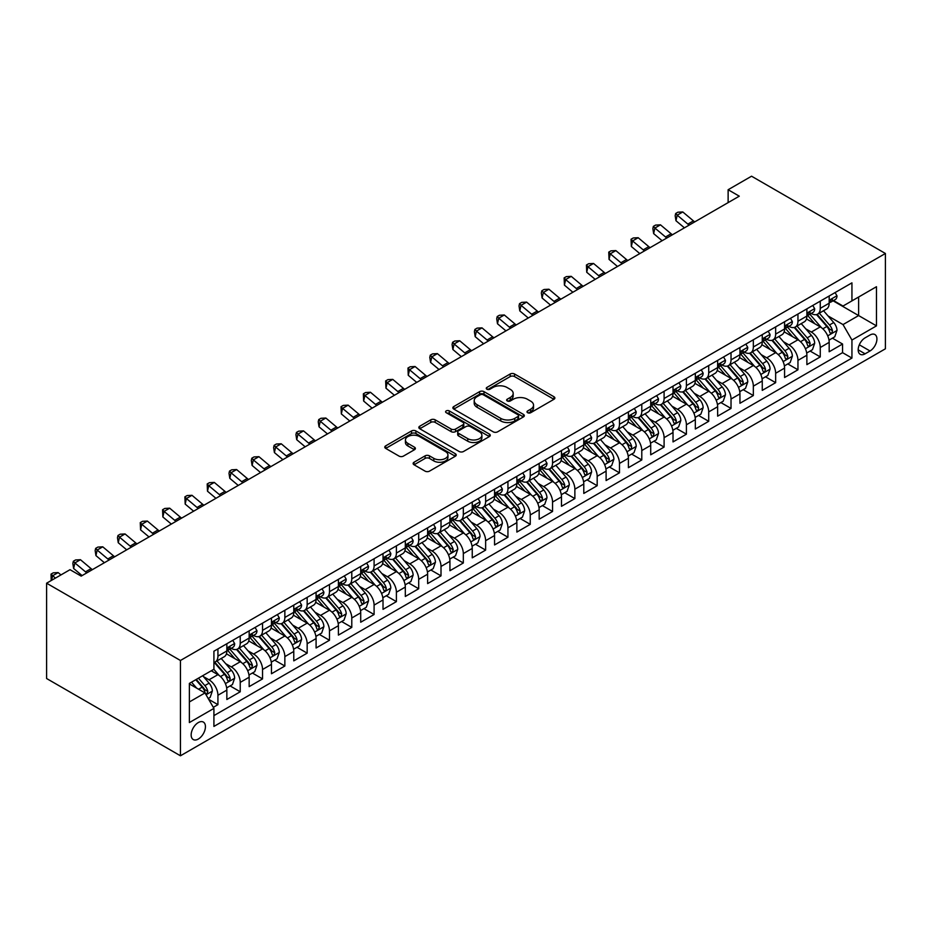<?xml version="1.0" encoding="UTF-8"?>
<svg xmlns="http://www.w3.org/2000/svg" width="932" height="932" viewBox="0 0 932 932"><rect width="100%" height="100%" fill="white"/><g stroke="black" fill="none" stroke-linecap="round" stroke-linejoin="round"><path stroke-width="1.4" d="M527.629 412.713A2.167 1.247 0 0 0 530.704 412.713L553.969 399.28A3.099 1.782 0 0 0 554.878 398.022A3.099 1.782 0 0 0 553.969 396.752L514.546 374A3.099 1.782 0 0 0 510.177 374L486.9 387.432A2.167 1.247 0 0 0 486.271 388.318A2.167 1.247 0 0 0 486.9 389.203A2.167 1.247 0 0 0 489.976 389.203L492.981 387.467A9.914 5.72 0 0 1 506.996 387.467L510.282 389.355A9.914 5.72 0 0 1 513.183 393.409A9.914 5.72 0 0 1 510.282 397.451L507.264 399.187A2.167 1.247 0 0 0 506.635 400.073A2.167 1.247 0 0 0 507.264 400.958A2.167 1.247 0 0 0 510.34 400.958L513.346 399.222A9.914 5.72 0 0 1 527.361 399.222L530.646 401.121A9.914 5.72 0 0 1 533.547 405.164A9.914 5.72 0 0 1 530.646 409.206L527.629 410.942A2.167 1.247 0 0 0 526.999 411.827A2.167 1.247 0 0 0 527.629 412.713L527.629 410.942M198.295 739.053A10.101 5.825 120 0 0 204.889 730.152A10.101 5.825 120 0 0 203.351 722.067A10.101 5.825 120 0 0 198.295 722.568A10.101 5.825 120 0 0 191.701 731.457A10.101 5.825 120 0 0 193.25 739.554A10.101 5.825 120 0 0 198.295 739.053M414.041 462.237A3.099 1.782 0 0 0 413.132 463.507A3.099 1.782 0 0 0 414.041 464.765L425.097 471.149A3.099 1.782 0 0 0 429.477 471.149L455.317 456.237A3.099 1.782 0 0 0 456.226 454.967A3.099 1.782 0 0 0 455.317 453.709L415.905 430.957A3.099 1.782 0 0 0 411.525 430.957L385.685 445.869A3.099 1.782 0 0 0 384.776 447.139A3.099 1.782 0 0 0 385.685 448.397L399.047 456.109A3.099 1.782 0 0 0 403.416 456.109L414.484 449.725A3.099 1.782 0 0 0 415.392 448.455A3.099 1.782 0 0 0 414.484 447.197L407.855 443.376A8.283 4.788 0 0 1 405.432 439.986A8.283 4.788 0 0 1 410.546 435.57A8.283 4.788 0 0 1 419.575 436.607L445.519 451.589A8.283 4.788 0 0 1 447.942 454.967A8.283 4.788 0 0 1 442.828 459.394A8.283 4.788 0 0 1 433.799 458.358L429.477 455.853A3.099 1.782 0 0 0 425.097 455.853L414.041 462.237L414.041 464.765M885.4 253.481L751.553 176.206L728.125 189.732L739.274 196.174L81.177 576.116L70.028 569.685L46.6 583.199L180.447 660.485L885.4 253.481L885.4 348.801L180.447 755.794L180.447 660.485M493.203 431.831A3.099 1.782 0 0 0 497.583 431.831L523.423 416.919A3.099 1.782 0 0 0 524.332 415.649A3.099 1.782 0 0 0 523.423 414.39L483.999 391.638A3.099 1.782 0 0 0 479.619 391.638L453.791 406.55A3.099 1.782 0 0 0 452.882 407.82A3.099 1.782 0 0 0 453.791 409.078L493.203 431.831M447.092 413.179A2.167 1.247 0 0 1 449.294 413.493L449.294 410.919L489.37 434.044A3.099 1.782 0 0 1 490.279 435.314A3.099 1.782 0 0 1 489.37 436.572L463.53 451.496A3.099 1.782 0 0 1 459.15 451.496L419.738 428.743L419.738 426.215A3.099 1.782 0 0 0 418.829 427.473A3.099 1.782 0 0 0 419.738 428.743M419.738 426.215L430.794 419.831A3.099 1.782 0 0 1 435.174 419.831L451.158 429.058A3.099 1.782 0 0 0 455.538 429.058L462.878 424.817A3.099 1.782 0 0 0 463.775 423.559A3.099 1.782 0 0 0 462.878 422.289L446.23 412.678A2.167 1.247 0 0 1 445.601 411.793A2.167 1.247 0 0 1 446.929 410.639A2.167 1.247 0 0 1 449.294 410.919M213.3 707.33L217.925 704.662L208.675 699.315M203.409 676.574L209.001 679.801A12.617 7.281 60 0 1 217.925 695.26L226.849 690.111L226.849 699.513L240.235 691.777L230.088 685.917M225.719 663.689L231.311 666.928A12.617 7.281 60 0 1 240.235 682.375L249.159 677.226L249.159 686.628L262.544 678.904L252.397 673.044M248.017 650.816L253.62 654.043A12.617 7.281 60 0 1 262.544 669.502L271.468 664.353L271.468 673.754L284.854 666.019L274.707 660.159M270.327 637.931L275.93 641.169A12.617 7.281 60 0 1 284.854 656.617L293.778 651.468L293.778 660.87L307.164 653.146L297.017 647.286M292.636 625.046L298.24 628.284A12.617 7.281 60 0 1 307.164 643.744L316.088 638.583L316.088 647.996L329.474 640.261L319.327 634.401M314.946 612.173L320.55 615.4A12.617 7.281 60 0 1 329.474 630.859L338.398 625.71L338.398 635.111L351.783 627.387L341.625 621.528M337.256 599.288L342.86 602.526A12.617 7.281 60 0 1 351.783 617.986L360.707 612.825L360.707 622.227L374.093 614.503L363.934 608.643M359.566 586.414L365.169 589.641A12.617 7.281 60 0 1 374.093 605.101L383.017 599.952L383.017 609.353L396.403 601.629L386.244 595.758M381.875 573.529L387.479 576.768A12.617 7.281 60 0 1 396.403 592.216L405.315 587.067L405.315 596.468L418.701 588.744L408.554 582.884M404.185 560.656L409.777 563.883A12.617 7.281 60 0 1 418.701 579.343L427.625 574.194L427.625 583.595L441.011 575.86L430.864 570M426.495 547.771L432.087 551.01A12.617 7.281 60 0 1 441.011 566.458L449.935 561.309L449.935 570.71L463.32 562.986L453.173 557.126M448.793 534.898L454.397 538.125A12.617 7.281 60 0 1 463.32 553.585L472.244 548.435L472.244 557.837L485.63 550.101L475.483 544.241M471.103 522.013L476.706 525.252A12.617 7.281 60 0 1 485.63 540.7L494.554 535.551L494.554 544.952L507.94 537.228L497.793 531.368M493.412 509.128L499.016 512.367A12.617 7.281 60 0 1 507.94 527.827L516.864 522.666L516.864 532.079L530.25 524.343L520.103 518.483M515.722 496.255L521.326 499.482A12.617 7.281 60 0 1 530.25 514.942L539.174 509.792L539.174 519.194L552.56 511.47L542.412 505.61M538.032 483.37L543.636 486.609A12.617 7.281 60 0 1 552.56 502.068L561.483 496.907L561.483 506.309L574.869 498.585L564.71 492.725M560.342 470.497L565.945 473.724A12.617 7.281 60 0 1 574.869 489.183L583.793 484.034L583.793 493.436L597.179 485.712L587.02 479.852M582.651 457.612L588.255 460.851A12.617 7.281 60 0 1 597.179 476.299L606.103 471.149L606.103 480.551L619.477 472.827L609.33 466.967M604.961 444.739L610.565 447.966A12.617 7.281 60 0 1 619.477 463.425L628.401 458.276L628.401 467.678L641.787 459.942L631.64 454.082M627.271 431.854L632.863 435.093A12.617 7.281 60 0 1 641.787 450.54L650.711 445.391L650.711 454.793L664.097 447.069L653.949 441.209M649.581 418.981L655.173 422.208A12.617 7.281 60 0 1 664.097 437.667L673.021 432.518L673.021 441.919L686.406 434.184L676.259 428.324M671.879 406.096L677.482 409.334A12.617 7.281 60 0 1 686.406 424.782L695.33 419.633L695.33 429.035L708.716 421.311L698.569 415.451M694.189 393.211L699.792 396.45A12.617 7.281 60 0 1 708.716 411.909L717.64 406.748L717.64 416.161L731.026 408.426L720.879 402.566M716.498 380.338L722.102 383.565A12.617 7.281 60 0 1 731.026 399.024L739.95 393.875L739.95 403.276L753.336 395.552L743.188 389.692M738.808 367.453L744.412 370.691A12.617 7.281 60 0 1 753.336 386.151L762.26 380.99L762.26 390.392L775.645 382.668L765.487 376.808M761.118 354.579L766.721 357.806A12.617 7.281 60 0 1 775.645 373.266L784.569 368.117L784.569 377.518L797.955 369.794L787.796 363.934M783.428 341.695L789.031 344.933A12.617 7.281 60 0 1 797.955 360.381L806.879 355.232L806.879 364.633L820.265 356.909L820.265 347.508A12.617 7.281 -120 0 0 811.341 332.048L805.737 328.821M810.106 351.049L820.265 356.909M226.849 690.111A12.617 7.281 -120 0 0 217.925 674.652L211.238 670.784M249.159 677.226A12.617 7.281 -120 0 0 240.235 661.767L226.441 653.81M271.468 664.353A12.617 7.281 -120 0 0 262.544 648.893L248.751 640.925M293.778 651.468A12.617 7.281 -120 0 0 284.854 636.008L271.061 628.052M316.088 638.583A12.617 7.281 -120 0 0 307.164 623.135L293.37 615.167M338.398 625.71A12.617 7.281 -120 0 0 329.474 610.25L315.68 602.293M360.707 612.825A12.617 7.281 -120 0 0 351.783 597.377L337.99 589.408M383.017 599.952A12.617 7.281 -120 0 0 374.093 584.492L360.288 576.524M405.315 587.067A12.617 7.281 -120 0 0 396.403 571.619L382.598 563.65M427.625 574.194A12.617 7.281 -120 0 0 418.701 558.734L404.907 550.765M449.935 561.309A12.617 7.281 -120 0 0 441.011 545.849L427.217 537.892M472.244 548.435A12.617 7.281 -120 0 0 463.32 532.976L449.527 525.007M494.554 535.551A12.617 7.281 -120 0 0 485.63 520.091L471.837 512.134M516.864 522.666A12.617 7.281 -120 0 0 507.94 507.218L494.146 499.249M539.174 509.792A12.617 7.281 -120 0 0 530.25 494.333L516.456 486.376M561.483 496.907A12.617 7.281 -120 0 0 552.56 481.46L538.766 473.491M583.793 484.034A12.617 7.281 -120 0 0 574.869 468.575L561.064 460.606M606.103 471.149A12.617 7.281 -120 0 0 597.179 455.701L583.374 447.733M628.401 458.276A12.617 7.281 -120 0 0 619.477 442.817L605.683 434.848M650.711 445.391A12.617 7.281 -120 0 0 641.787 429.932L627.993 421.975M673.021 432.518A12.617 7.281 -120 0 0 664.097 417.058L650.303 409.09M695.33 419.633A12.617 7.281 -120 0 0 686.406 404.173L672.613 396.217M717.64 406.748A12.617 7.281 -120 0 0 708.716 391.3L694.923 383.332M739.95 393.875A12.617 7.281 -120 0 0 731.026 378.415L717.232 370.458M762.26 380.99A12.617 7.281 -120 0 0 753.336 365.542L739.542 357.573M784.569 368.117A12.617 7.281 -120 0 0 775.645 352.657L761.84 344.689M806.879 355.232A12.617 7.281 -120 0 0 797.955 339.784L784.15 331.815M870.01 335.019L865.094 337.85A9.786 5.65 120 0 0 858.71 346.471A9.786 5.65 120 0 0 860.213 354.3A9.786 5.65 120 0 0 865.094 353.822L870.01 350.98A9.786 5.65 120 0 0 876.395 342.37A9.786 5.65 120 0 0 874.892 334.53A9.786 5.65 120 0 0 870.01 335.019M189.371 701.959L204.993 692.942L213.917 708.402L213.917 726.424L851.941 358.074L851.941 340.04L843.017 324.581L828.047 315.936M213.917 708.402L189.371 722.568L189.371 683.412L213.917 669.246L213.917 651.212L851.941 282.85L851.941 300.885L876.476 286.718L876.476 325.874L851.941 340.04M231.194 648.311L231.311 648.381A12.617 7.281 60 0 0 237.625 648.998L246.549 643.849A12.617 7.281 -120 0 0 249.159 638.071L249.159 630.859M253.504 635.426L253.62 635.496A12.617 7.281 60 0 0 259.935 636.125L268.859 630.976A12.617 7.281 -120 0 0 271.468 625.197L271.468 617.974M275.814 622.553L275.93 622.623A12.617 7.281 60 0 0 282.245 623.24L291.168 618.091A12.617 7.281 -120 0 0 293.778 612.312L293.778 605.101M298.124 609.668L298.24 609.738A12.617 7.281 60 0 0 304.554 610.367L313.478 605.206A12.617 7.281 -120 0 0 316.088 599.439L316.088 592.216M320.433 596.795L320.55 596.853A12.617 7.281 60 0 0 326.864 597.482L335.776 592.333A12.617 7.281 -120 0 0 338.398 586.554L338.398 579.343M342.743 583.91L342.86 583.98A12.617 7.281 60 0 0 349.162 584.609L358.086 579.448A12.617 7.281 -120 0 0 360.707 573.669L360.707 566.458M365.053 571.036L365.169 571.095A12.617 7.281 60 0 0 371.472 571.724L380.396 566.574A12.617 7.281 -120 0 0 383.017 560.796L383.017 553.585M387.363 558.152L387.479 558.221A12.617 7.281 60 0 0 393.782 558.839L402.706 553.69A12.617 7.281 -120 0 0 405.315 547.911L405.315 540.7M409.661 545.267L409.777 545.337A12.617 7.281 60 0 0 416.091 545.966L425.015 540.816A12.617 7.281 -120 0 0 427.625 535.038L427.625 527.827M431.97 532.393L432.087 532.463A12.617 7.281 60 0 0 438.401 533.081L447.325 527.931A12.617 7.281 -120 0 0 449.935 522.153L449.935 514.942M454.28 519.508L454.397 519.578A12.617 7.281 60 0 0 460.711 520.207L469.635 515.058A12.617 7.281 -120 0 0 472.244 509.28L472.244 502.068M476.59 506.635L476.706 506.705A12.617 7.281 60 0 0 483.021 507.323L491.945 502.173A12.617 7.281 -120 0 0 494.554 496.395L494.554 489.183M498.9 493.75L499.016 493.82A12.617 7.281 60 0 0 505.33 494.449L514.254 489.288A12.617 7.281 -120 0 0 516.864 483.522L516.864 476.299M521.209 480.877L521.326 480.935A12.617 7.281 60 0 0 527.64 481.564L536.564 476.415A12.617 7.281 -120 0 0 539.174 470.637L539.174 463.425M543.519 467.992L543.636 468.062A12.617 7.281 60 0 0 549.938 468.691L558.862 463.53A12.617 7.281 -120 0 0 561.483 457.752L561.483 450.54M565.829 455.119L565.945 455.177A12.617 7.281 60 0 0 572.248 455.806L581.172 450.657A12.617 7.281 -120 0 0 583.793 444.879L583.793 437.667M588.139 442.234L588.255 442.304A12.617 7.281 60 0 0 594.558 442.921L603.482 437.772A12.617 7.281 -120 0 0 606.103 431.994L606.103 424.782M610.437 429.349L610.565 429.419A12.617 7.281 60 0 0 616.868 430.048L625.791 424.899A12.617 7.281 -120 0 0 628.401 419.12L628.401 411.909M632.746 416.476L632.863 416.546A12.617 7.281 60 0 0 639.177 417.163L648.101 412.014A12.617 7.281 -120 0 0 650.711 406.236L650.711 399.024M655.056 403.591L655.173 403.661A12.617 7.281 60 0 0 661.487 404.29L670.411 399.141A12.617 7.281 -120 0 0 673.021 393.362L673.021 386.151M677.366 390.718L677.482 390.788A12.617 7.281 60 0 0 683.797 391.405L692.721 386.256A12.617 7.281 -120 0 0 695.33 380.477L695.33 373.266M699.676 377.833L699.792 377.903A12.617 7.281 60 0 0 706.107 378.532L715.03 373.371A12.617 7.281 -120 0 0 717.64 367.604L717.64 360.381M721.985 364.96L722.102 365.018A12.617 7.281 60 0 0 728.416 365.647L737.34 360.498A12.617 7.281 -120 0 0 739.95 354.719L739.95 347.508M744.295 352.075L744.412 352.145A12.617 7.281 60 0 0 750.714 352.774L759.638 347.613A12.617 7.281 -120 0 0 762.26 341.834L762.26 334.623M766.605 339.201L766.721 339.26A12.617 7.281 60 0 0 773.024 339.889L781.948 334.739A12.617 7.281 -120 0 0 784.569 328.961L784.569 321.75M788.915 326.317L789.031 326.386A12.617 7.281 60 0 0 795.334 327.004L804.258 321.855A12.617 7.281 -120 0 0 806.879 316.076L806.879 308.865M213.917 715.613L842.563 352.657L842.563 344.025L829.177 351.76L829.177 342.359A12.617 7.281 -120 0 0 820.265 326.899L806.46 318.93M811.224 313.432L811.341 313.502A12.617 7.281 -120 0 0 817.644 314.131A12.617 7.281 -120 0 0 820.265 308.352L820.265 301.141M817.644 314.131L826.567 308.981A12.617 7.281 -120 0 0 829.177 303.203L829.177 295.992M217.925 648.893L217.925 656.105A12.617 7.281 60 0 1 215.315 661.883A12.617 7.281 60 0 1 213.917 662.396M215.315 661.883L224.239 656.734A12.617 7.281 -120 0 0 226.849 650.955L226.849 643.744M240.235 636.008L240.235 643.22A12.617 7.281 60 0 1 237.625 648.998M262.544 623.135L262.544 630.347A12.617 7.281 60 0 1 259.935 636.125M284.854 610.25L284.854 617.462A12.617 7.281 60 0 1 282.245 623.24M307.164 597.377L307.164 604.588A12.617 7.281 60 0 1 304.554 610.367M329.474 584.492L329.474 591.703A12.617 7.281 60 0 1 326.864 597.482M351.783 571.607L351.783 578.83A12.617 7.281 60 0 1 349.162 584.609M374.093 558.734L374.093 565.945A12.617 7.281 60 0 1 371.472 571.724M396.403 545.849L396.403 553.072A12.617 7.281 60 0 1 393.782 558.839M418.701 532.976L418.701 540.187A12.617 7.281 60 0 1 416.091 545.966M441.011 520.091L441.011 527.302A12.617 7.281 60 0 1 438.401 533.081M463.32 507.218L463.32 514.429A12.617 7.281 60 0 1 460.711 520.207M485.63 494.333L485.63 501.544A12.617 7.281 60 0 1 483.021 507.323M507.94 481.46L507.94 488.671A12.617 7.281 60 0 1 505.33 494.449M530.25 468.575L530.25 475.786A12.617 7.281 60 0 1 527.64 481.564M552.56 455.701L552.56 462.913A12.617 7.281 60 0 1 549.938 468.691M574.869 442.817L574.869 450.028A12.617 7.281 60 0 1 572.248 455.806M597.179 429.932L597.179 437.155A12.617 7.281 60 0 1 594.558 442.921M619.477 417.058L619.477 424.27A12.617 7.281 60 0 1 616.868 430.048M641.787 404.173L641.787 411.385A12.617 7.281 60 0 1 639.177 417.163M664.097 391.3L664.097 398.512A12.617 7.281 60 0 1 661.487 404.29M686.406 378.415L686.406 385.627A12.617 7.281 60 0 1 683.797 391.405M708.716 365.542L708.716 372.753A12.617 7.281 60 0 1 706.107 378.532M731.026 352.657L731.026 359.868A12.617 7.281 60 0 1 728.416 365.647M753.336 339.784L753.336 346.995A12.617 7.281 60 0 1 750.714 352.774M775.645 326.899L775.645 334.11A12.617 7.281 60 0 1 773.024 339.889M797.955 314.014L797.955 321.237A12.617 7.281 60 0 1 795.334 327.004M797.955 360.381L797.955 369.794M775.645 373.266L775.645 382.668M753.336 386.151L753.336 395.552M731.026 399.024L731.026 408.426M708.716 411.909L708.716 421.311M686.406 424.782L686.406 434.184M664.097 437.667L664.097 447.069M641.787 450.54L641.787 459.942M619.477 463.425L619.477 472.827M597.179 476.299L597.179 485.712M574.869 489.183L574.869 498.585M552.56 502.068L552.56 511.47M530.25 514.942L530.25 524.343M507.94 527.827L507.94 537.228M485.63 540.7L485.63 550.101M463.32 553.585L463.32 562.986M441.011 566.458L441.011 575.86M418.701 579.343L418.701 588.744M396.403 592.216L396.403 601.629M374.093 605.101L374.093 614.503M351.783 617.986L351.783 627.387M329.474 630.859L329.474 640.261M307.164 643.744L307.164 653.146M284.854 656.617L284.854 666.019M262.544 669.502L262.544 678.904M240.235 682.375L240.235 691.777M217.925 695.26L217.925 704.662M204.993 692.942L189.371 683.925M843.017 324.581L858.628 315.564L858.628 297.017L876.476 286.718M833.08 300.815L876.476 325.874M833.523 300.558L843.017 306.034L851.941 300.885M46.6 583.199L46.6 678.519L180.447 755.794M728.125 189.732L728.125 202.605M832.416 338.165L842.563 344.025M842.563 352.657L851.941 358.074M528.502 413.016L530.646 411.781A9.914 5.72 0 0 0 533.547 407.738L533.547 405.164M513.183 393.409L513.183 395.983A9.914 5.72 0 0 1 510.282 400.026L508.138 401.261M553.923 399.304L514.546 376.575A3.099 1.782 0 0 0 510.177 376.575L487.774 389.506M523.376 416.942L483.999 394.213A3.099 1.782 0 0 0 479.619 394.213L453.826 409.101M517.947 416.534A2.167 1.247 0 0 0 518.576 415.649A2.167 1.247 0 0 0 517.947 414.763L483.347 394.795A2.167 1.247 0 0 0 480.283 394.795L477.102 396.624A9.914 5.72 0 0 0 474.202 400.678A9.914 5.72 0 0 0 477.102 404.721L500.752 418.375A9.914 5.72 0 0 0 514.767 418.375L517.947 416.534L517.947 419.12A2.167 1.247 0 0 0 518.576 418.235L518.576 415.649M474.202 400.678L474.202 403.253A9.914 5.72 0 0 0 477.102 407.296L477.102 404.721M517.947 419.12L514.767 420.949A9.914 5.72 0 0 1 500.752 420.949L477.102 407.296M419.773 428.767L430.794 422.406L430.794 419.831M463.775 423.559L463.775 426.134A3.099 1.782 0 0 1 462.878 427.392L455.538 431.632A3.099 1.782 0 0 1 451.158 431.632L435.174 422.406A3.099 1.782 0 0 0 430.794 422.406M449.294 413.493L489.323 436.595M467.748 438.634A8.283 4.788 0 0 0 476.776 439.671A8.283 4.788 0 0 0 481.891 435.244A8.283 4.788 0 0 0 479.456 431.865L470.322 426.588A3.099 1.782 0 0 0 465.942 426.588L458.602 430.829A3.099 1.782 0 0 0 457.694 432.087A3.099 1.782 0 0 0 458.602 433.357L467.748 438.634L467.748 441.209A8.283 4.788 0 0 0 476.776 442.246A8.283 4.788 0 0 0 481.891 437.83L481.891 435.244M457.694 432.087L457.694 434.662A3.099 1.782 0 0 0 458.602 435.931L458.602 433.357M467.748 441.209L458.602 435.931M447.942 454.967L447.942 457.542A8.283 4.788 0 0 1 442.828 461.969A8.283 4.788 0 0 1 433.799 460.932L429.477 458.428A3.099 1.782 0 0 0 425.097 458.428L414.088 464.788M405.432 439.986L405.432 442.572A8.283 4.788 0 0 0 407.855 445.95L407.855 443.376M414.437 449.748L407.855 445.95M455.282 456.261L415.905 433.531A3.099 1.782 0 0 0 411.525 433.531L385.732 448.42M828.991 340.145L834.757 336.813L836.994 330.371A8.365 4.823 -120 0 0 833.732 322.53L823.538 310.729M821.5 327.715L809.85 314.224M814.871 323.788L808.114 315.96A20.038 11.568 -120 0 0 807.485 315.261M816.514 314.585L826.824 326.515A8.365 4.823 60 0 1 829.795 332.281C831.053 333.959 831.95 333.446 832.474 330.732A8.365 4.823 -120 0 0 829.492 324.977L819.298 313.175M817.119 314.387L828.198 327.214A4.264 2.458 60 0 1 829.27 328.88L832.474 330.732M829.795 332.281L830.412 333.272M835.095 292.578L836.994 295.863A8.365 4.823 60 0 1 835.258 299.556L831.018 302.003A8.365 4.823 -120 0 0 832.474 300.081L832.299 299.335M829.457 302.399L829.492 302.399A8.365 4.823 -120 0 0 831.018 302.003M831.402 299.452L832.474 300.081C831.95 298.822 831.053 299.335 829.795 301.63A8.365 4.823 60 0 1 829.177 302.818M689.144 225.113A15.774 9.11 60 0 1 687.839 224.099L677.203 215.164L675.968 220.733L684.426 227.839M694.724 221.898A15.774 9.11 60 0 1 693.408 220.884L682.783 211.948L677.203 215.164L675.677 213.498L677.902 212.205L682.783 211.948M675.968 220.733L675.176 215.723L675.677 213.498M806.681 353.03L812.448 349.698L814.684 343.256A8.365 4.823 -120 0 0 811.423 335.404L801.229 323.602M799.19 340.599L787.54 327.109M792.561 336.662L785.804 328.845A20.038 11.568 -120 0 0 785.175 328.146M794.204 327.458L804.514 339.399A8.365 4.823 60 0 1 807.485 345.155L808.102 346.145L809.232 345.993L810.164 343.617A8.365 4.823 -120 0 0 807.182 337.85L797 326.049M794.81 327.272L805.889 340.098A4.264 2.458 60 0 1 806.961 341.764L810.164 343.617M784.383 365.903L790.138 362.571L792.375 356.14A8.365 4.823 -120 0 0 789.113 348.288L778.919 336.487M776.88 353.473L765.23 339.982M770.251 349.547L763.494 341.718A20.038 11.568 -120 0 0 762.865 341.019M771.894 340.343L782.204 352.284A8.365 4.823 60 0 1 785.187 358.039C786.433 359.717 787.33 359.204 787.855 356.49A8.365 4.823 -120 0 0 784.884 350.735L774.69 338.933M772.5 340.145L783.579 352.972A4.264 2.458 60 0 1 784.651 354.638L787.855 356.49M785.187 358.039L785.793 359.03M762.073 378.788L767.84 375.456L770.065 369.014A8.365 4.823 -120 0 0 766.803 361.162L756.621 349.36M754.571 366.358L742.921 352.867M747.942 362.432L741.185 354.603A20.038 11.568 -120 0 0 740.567 353.904M749.584 353.216L759.895 365.158A8.365 4.823 60 0 1 762.877 370.913L763.483 371.903L764.613 371.752L765.545 369.375A8.365 4.823 -120 0 0 762.574 363.608L752.38 351.807M750.19 353.03L761.269 365.857A4.264 2.458 60 0 1 762.341 367.523L765.545 369.375M739.763 391.661L745.53 388.341L747.755 381.899A8.365 4.823 -120 0 0 744.505 374.047L734.311 362.245M732.261 379.231L720.611 365.752M725.632 375.305L718.875 367.476A20.038 11.568 -120 0 0 718.257 366.777M727.275 366.101L737.585 378.043A8.365 4.823 60 0 1 740.567 383.798C741.825 385.475 742.711 384.963 743.247 382.248A8.365 4.823 -120 0 0 740.264 376.493L730.071 364.692M727.88 365.903L738.959 378.73A4.264 2.458 60 0 1 740.031 380.396L743.247 382.248M740.567 383.798L741.173 384.788M812.786 305.451L814.684 308.737A8.365 4.823 60 0 1 812.949 312.441L808.708 314.888A8.365 4.823 -120 0 0 810.164 312.954L809.99 312.22M807.159 315.272L807.182 315.272A8.365 4.823 -120 0 0 808.708 314.888M809.092 312.337L810.164 312.954C809.64 311.696 808.755 312.22 807.485 314.503A8.365 4.823 60 0 1 806.879 315.692M666.834 237.998A15.774 9.11 60 0 1 665.53 236.984L654.893 228.049L653.658 233.617L662.116 240.724M672.415 234.771A15.774 9.11 60 0 1 671.098 233.769L660.473 224.833L654.893 228.049L653.367 226.371L655.592 225.09L660.473 224.833M653.658 233.617L652.866 228.596L653.367 226.371M790.476 318.336L792.375 321.622A8.365 4.823 60 0 1 790.639 325.315L786.398 327.761A8.365 4.823 -120 0 0 787.855 325.839L787.68 325.093M784.849 328.157L784.884 328.157A8.365 4.823 -120 0 0 786.398 327.761M786.783 325.21L787.855 325.839C787.33 324.581 786.445 325.093 785.187 327.388A8.365 4.823 60 0 1 784.569 328.577M644.525 250.871A15.774 9.11 60 0 1 643.22 249.869L632.583 240.934L631.348 246.491L639.806 253.597M650.105 247.656A15.774 9.11 60 0 1 648.788 246.642L638.164 237.707L632.583 240.934L631.057 239.256L633.294 237.963L638.164 237.707M631.348 246.491L631.057 239.256M768.166 331.21L770.065 334.495A8.365 4.823 60 0 1 768.329 338.2L764.1 340.646A8.365 4.823 -120 0 0 765.545 338.712L765.37 337.978M762.539 341.03L762.574 341.03A8.365 4.823 -120 0 0 764.1 340.646M764.473 338.095L765.545 338.712C765.021 337.454 764.135 337.978 762.877 340.262A8.365 4.823 60 0 1 762.26 341.45M622.215 263.756A15.774 9.11 60 0 1 620.91 262.742L610.274 253.807L609.039 259.376L617.497 266.482M627.795 260.529A15.774 9.11 60 0 1 626.49 259.527L615.854 250.591L610.274 253.807L608.747 252.129L610.984 250.848L615.854 250.591M609.039 259.376L608.747 252.129M745.856 344.094L747.755 347.38A8.365 4.823 60 0 1 746.019 351.073L741.79 353.519A8.365 4.823 -120 0 0 743.247 351.597L743.06 350.851M740.229 353.915L740.264 353.915A8.365 4.823 -120 0 0 741.79 353.519M742.163 350.98L743.247 351.597C742.711 350.339 741.825 350.851 740.567 353.146A8.365 4.823 60 0 1 739.95 354.335M599.917 276.629A15.774 9.11 60 0 1 598.6 275.627L587.964 266.692L586.729 272.249L595.187 279.355M605.485 273.414A15.774 9.11 60 0 1 604.181 272.4L593.544 263.465L587.964 266.692L586.438 265.014L588.675 263.721L593.544 263.465M586.729 272.249L586.438 265.014M717.454 404.546L723.22 401.214L725.446 394.772A8.365 4.823 -120 0 0 722.195 386.92L712.001 375.118M709.951 392.116L698.313 378.625M703.322 388.19L696.565 380.361A20.038 11.568 -120 0 0 695.948 379.662M704.965 378.986L715.275 390.916A8.365 4.823 60 0 1 718.257 396.683C719.516 398.36 720.401 397.848 720.937 395.133A8.365 4.823 -120 0 0 717.955 389.378L707.761 377.577M705.571 378.788L716.65 391.615A4.264 2.458 60 0 1 717.722 393.281L720.937 395.133M718.257 396.683L718.863 397.673M723.547 356.968L725.446 360.253A8.365 4.823 60 0 1 723.721 363.958L719.481 366.404A8.365 4.823 -120 0 0 720.937 364.482L720.762 363.736M717.92 366.8L717.955 366.8A8.365 4.823 -120 0 0 719.481 366.404M719.853 363.853L720.937 364.482C720.413 363.212 719.516 363.736 718.257 366.02A8.365 4.823 60 0 1 717.64 367.208M577.607 289.514A15.774 9.11 60 0 1 576.291 288.501L565.654 279.565L564.419 285.134L572.877 292.24M583.176 286.287A15.774 9.11 60 0 1 581.871 285.285L571.234 276.35L565.654 279.565L564.128 277.899L566.365 276.606L571.234 276.35M564.419 285.134L564.128 277.899M695.144 417.42L700.911 414.099L703.136 407.657A8.365 4.823 -120 0 0 699.885 399.805L689.692 388.003M687.653 404.989L676.003 391.51M681.024 401.063L674.255 393.234A20.038 11.568 -120 0 0 673.638 392.535M682.655 391.859L692.965 403.801A8.365 4.823 60 0 1 695.948 409.556C697.206 411.233 698.091 410.721 698.627 408.006A8.365 4.823 -120 0 0 695.645 402.251L685.451 390.45M683.261 391.661L694.34 404.488A4.264 2.458 60 0 1 695.412 406.154L698.627 408.006M695.948 409.556L696.553 410.546M701.248 369.853L703.136 373.138A8.365 4.823 60 0 1 701.412 376.831L697.171 379.277A8.365 4.823 -120 0 0 698.627 377.355L698.452 376.61M695.61 379.673L695.645 379.673A8.365 4.823 -120 0 0 697.171 379.277M697.544 376.738L698.627 377.355C698.103 376.097 697.206 376.61 695.948 378.905A8.365 4.823 60 0 1 695.33 380.093M555.297 302.387A15.774 9.11 60 0 1 553.981 301.385L543.356 292.45L542.109 298.007L550.567 305.125M560.878 299.172A15.774 9.11 60 0 1 559.561 298.158L548.925 289.223L543.356 292.45L541.83 290.772L544.055 289.491L548.925 289.223M542.109 298.007L541.329 292.998L541.83 290.772M672.834 430.304L678.601 426.973L680.826 420.53A8.365 4.823 -120 0 0 677.576 412.69L667.382 400.888M665.343 417.874L653.693 404.383M658.714 413.948L651.946 406.119A20.038 11.568 -120 0 0 651.328 405.42M660.345 404.744L670.656 416.674A8.365 4.823 60 0 1 673.638 422.441C674.896 424.118 675.793 423.606 676.317 420.891A8.365 4.823 -120 0 0 673.335 415.136L663.141 403.335M660.951 404.546L672.03 417.373A4.264 2.458 60 0 1 673.102 419.039L676.317 420.891M673.638 422.441L674.244 423.431M678.939 382.737L680.826 386.011A8.365 4.823 60 0 1 679.102 389.716L674.861 392.162A8.365 4.823 -120 0 0 676.317 390.24L676.143 389.494M673.3 392.558L673.335 392.558A8.365 4.823 -120 0 0 674.861 392.162M675.234 389.611L676.317 390.24C675.793 388.982 674.896 389.494 673.638 391.778A8.365 4.823 60 0 1 673.021 392.966M532.988 315.272A15.774 9.11 60 0 1 531.671 314.259L521.046 305.323L519.8 310.892L528.258 317.998M538.568 312.057A15.774 9.11 60 0 1 537.251 311.043L526.615 302.108L521.046 305.323L519.52 303.657L521.745 302.364L526.615 302.108M519.8 310.892L519.019 305.882L519.52 303.657M650.524 443.178L656.291 439.857L658.516 433.415A8.365 4.823 -120 0 0 655.266 425.563L645.072 413.761M643.033 430.747L631.383 417.268M636.405 426.821L629.636 418.992A20.038 11.568 -120 0 0 629.018 418.305M638.036 417.618L648.346 429.559A8.365 4.823 60 0 1 651.328 435.314L651.934 436.304L653.064 436.153L654.008 433.776A8.365 4.823 -120 0 0 651.025 428.009L640.832 416.208M638.641 417.431L649.721 430.246A4.264 2.458 60 0 1 650.792 431.912L654.008 433.776M656.629 395.611L658.516 398.896A8.365 4.823 60 0 1 656.792 402.601L652.551 405.047A8.365 4.823 -120 0 0 654.008 403.113L653.833 402.379M650.99 405.432L651.025 405.432A8.365 4.823 -120 0 0 652.551 405.047M652.924 402.496L654.008 403.113C653.483 401.855 652.586 402.368 651.328 404.663A8.365 4.823 60 0 1 650.711 405.851M510.678 328.157A15.774 9.11 60 0 1 509.361 327.144L498.737 318.208L497.49 323.765L505.948 330.883M516.258 324.93A15.774 9.11 60 0 1 514.942 323.928L504.305 314.981L498.737 318.208L497.21 316.531L499.435 315.249L504.305 314.981M497.49 323.765L496.709 318.756L497.21 316.531M628.215 456.063L633.981 452.731L636.218 446.288A8.365 4.823 -120 0 0 632.956 438.448L622.762 426.646M620.724 443.632L609.074 430.141M614.095 439.706L607.326 431.877A20.038 11.568 -120 0 0 606.709 431.178M615.737 430.502L626.036 442.432A8.365 4.823 60 0 1 629.018 448.199C630.277 449.876 631.174 449.364 631.698 446.649A8.365 4.823 -120 0 0 628.716 440.894L618.522 429.093M616.343 430.304L627.411 443.131A4.264 2.458 60 0 1 628.494 444.797L631.698 446.649M629.018 448.199L629.636 449.189M634.319 408.496L636.218 411.781A8.365 4.823 60 0 1 634.482 415.474L630.242 417.92A8.365 4.823 -120 0 0 631.698 415.998L631.523 415.253M628.681 418.317L628.716 418.317A8.365 4.823 -120 0 0 630.242 417.92M630.615 415.369L631.698 415.998C631.174 414.74 630.277 415.253 629.018 417.536A8.365 4.823 60 0 1 628.401 418.736M488.368 341.03A15.774 9.11 60 0 1 487.052 340.017L476.427 331.081L475.18 336.65L483.65 343.757M493.948 337.815A15.774 9.11 60 0 1 492.632 336.802L482.007 327.866L476.427 331.081L474.901 329.415L477.126 328.122L482.007 327.866M475.18 336.65L474.4 331.641L474.901 329.415M605.905 468.947L611.672 465.616L613.908 459.173A8.365 4.823 -120 0 0 610.646 451.321L600.453 439.52M598.414 456.517L586.764 443.026M591.785 452.579L585.028 444.762A20.038 11.568 -120 0 0 584.399 444.063M593.428 443.376L603.738 455.317A8.365 4.823 60 0 1 606.709 461.072L607.326 462.062L608.456 461.911L609.388 459.534A8.365 4.823 -120 0 0 606.406 453.768L596.212 441.966M594.034 443.189L605.113 456.016A4.264 2.458 60 0 1 606.184 457.682L609.388 459.534M612.009 421.369L613.908 424.654A8.365 4.823 60 0 1 612.173 428.359L607.932 430.805A8.365 4.823 -120 0 0 609.388 428.871L609.213 428.137M606.371 431.19L606.406 431.19A8.365 4.823 -120 0 0 607.932 430.805M608.316 428.254L609.388 428.871C608.864 427.613 607.979 428.126 606.709 430.421A8.365 4.823 60 0 1 606.103 431.609M466.058 353.915A15.774 9.11 60 0 1 464.753 352.902L454.117 343.966L452.882 349.523L461.34 356.641M471.639 350.688A15.774 9.11 60 0 1 470.322 349.686L459.697 340.751L454.117 343.966L452.591 342.289L454.816 341.007L459.697 340.751M452.882 349.523L452.09 344.514L452.591 342.289M583.607 481.821L589.362 478.489L591.599 472.058A8.365 4.823 -120 0 0 588.337 464.206L578.143 452.404M576.104 469.39L564.454 455.899M569.475 465.464L562.718 457.635A20.038 11.568 -120 0 0 562.089 456.936M571.118 456.261L581.428 468.19A8.365 4.823 60 0 1 584.411 473.957C585.657 475.635 586.554 475.122 587.078 472.408A8.365 4.823 -120 0 0 584.096 466.652L573.914 454.851M571.724 456.063L582.803 468.889A4.264 2.458 60 0 1 583.875 470.555L587.078 472.408M584.411 473.957L585.016 474.947M589.7 434.254L591.599 437.539A8.365 4.823 60 0 1 589.863 441.232L585.622 443.679A8.365 4.823 -120 0 0 587.078 441.756L586.904 441.011M584.073 444.075L584.096 444.075A8.365 4.823 -120 0 0 585.622 443.679M586.007 441.127L587.078 441.756C586.554 440.498 585.669 441.011 584.411 443.306A8.365 4.823 60 0 1 583.793 444.494M443.748 366.789A15.774 9.11 60 0 1 442.444 365.787L431.807 356.84L430.572 362.408L439.03 369.515M449.329 363.573A15.774 9.11 60 0 1 448.012 362.56L437.388 353.624L431.807 356.84L430.281 355.174L432.518 353.88L437.388 353.624M430.572 362.408L429.78 357.399L430.281 355.174M561.297 494.706L567.052 491.374L569.289 484.931A8.365 4.823 -120 0 0 566.027 477.079L555.845 465.278M553.794 482.275L542.144 468.784M547.166 478.349L540.409 470.52A20.038 11.568 -120 0 0 539.779 469.821M548.808 469.134L559.118 481.075A8.365 4.823 60 0 1 562.101 486.83C563.359 488.519 564.244 487.995 564.769 485.292A8.365 4.823 -120 0 0 561.798 479.526L551.604 467.724M549.414 468.947L560.493 481.774A4.264 2.458 60 0 1 561.565 483.44L564.769 485.292M562.101 486.83L562.707 487.82M567.39 447.127L569.289 450.412A8.365 4.823 60 0 1 567.553 454.117L563.312 456.563A8.365 4.823 -120 0 0 564.769 454.63L564.594 453.896M561.763 456.948L561.798 456.948A8.365 4.823 -120 0 0 563.312 456.563M563.697 454.012L564.769 454.63C564.244 453.371 563.359 453.896 562.101 456.179A8.365 4.823 60 0 1 561.483 457.367M421.439 379.673A15.774 9.11 60 0 1 420.134 378.66L409.498 369.724L408.263 375.293L416.721 382.4M427.019 376.446A15.774 9.11 60 0 1 425.714 375.445L415.078 366.509L409.498 369.724L407.971 368.047L410.208 366.765L415.078 366.509M408.263 375.293L407.971 368.047M538.987 507.579L544.754 504.259L546.979 497.816A8.365 4.823 -120 0 0 543.729 489.964L533.535 478.163M531.485 495.148L519.835 481.669M524.856 491.222L518.099 483.393A20.038 11.568 -120 0 0 517.481 482.694M526.498 482.019L536.809 493.96A8.365 4.823 60 0 1 539.791 499.715C541.049 501.393 541.935 500.88 542.471 498.166A8.365 4.823 -120 0 0 539.488 492.411L529.294 480.609M527.104 481.821L538.183 494.647A4.264 2.458 60 0 1 539.255 496.313L542.471 498.166M539.791 499.715L540.397 500.705M545.08 460.012L546.979 463.297A8.365 4.823 60 0 1 545.243 466.99L541.014 469.437A8.365 4.823 -120 0 0 542.471 467.515L542.284 466.769M539.453 469.833L539.488 469.833A8.365 4.823 -120 0 0 541.014 469.437M541.387 466.897L542.471 467.515C541.935 466.256 541.049 466.769 539.791 469.064A8.365 4.823 60 0 1 539.174 470.252M399.141 392.547A15.774 9.11 60 0 1 397.824 391.545L387.188 382.609L385.953 388.166L394.411 395.273M404.709 389.331A15.774 9.11 60 0 1 403.405 388.318L392.768 379.382L387.188 382.609L385.662 380.932L387.898 379.639L392.768 379.382M385.953 388.166L385.662 380.932M516.678 520.464L522.444 517.132L524.669 510.689A8.365 4.823 -120 0 0 521.419 502.837L511.225 491.036M509.175 508.033L497.525 494.543M502.546 504.107L495.789 496.278A20.038 11.568 -120 0 0 495.172 495.579M504.189 494.904L514.499 506.833A8.365 4.823 60 0 1 517.481 512.6C518.74 514.278 519.625 513.765 520.161 511.051A8.365 4.823 -120 0 0 517.178 505.284L506.985 493.494M504.795 494.706L515.874 507.532A4.264 2.458 60 0 1 516.945 509.198L520.161 511.051M517.481 512.6L518.087 513.59M522.77 472.885L524.669 476.17A8.365 4.823 60 0 1 522.945 479.875L518.705 482.322A8.365 4.823 -120 0 0 520.161 480.399L519.986 479.654M517.144 482.718L517.178 482.718A8.365 4.823 -120 0 0 518.705 482.322M519.077 479.77L520.161 480.399C519.637 479.13 518.74 479.654 517.481 481.937A8.365 4.823 60 0 1 516.864 483.125M376.831 405.432A15.774 9.11 60 0 1 375.514 404.418L364.878 395.483L363.643 401.051L372.101 408.158M382.4 402.205A15.774 9.11 60 0 1 381.095 401.203L370.458 392.267L364.878 395.483L363.352 393.817L365.589 392.523L370.458 392.267M363.643 401.051L363.352 393.817M494.368 533.337L500.135 530.017L502.36 523.574A8.365 4.823 -120 0 0 499.109 515.722L488.916 503.921M486.877 520.906L475.227 507.427M480.236 516.98L473.479 509.152A20.038 11.568 -120 0 0 472.862 508.453M481.879 507.777L492.189 519.718A8.365 4.823 60 0 1 495.172 525.473C496.43 527.151 497.315 526.638 497.851 523.924A8.365 4.823 -120 0 0 494.869 518.169L484.675 506.367M482.485 507.579L493.564 520.405A4.264 2.458 60 0 1 494.636 522.071L497.851 523.924M495.172 525.473L495.777 526.463M500.472 485.77L502.36 489.055A8.365 4.823 60 0 1 500.635 492.748L496.395 495.195A8.365 4.823 -120 0 0 497.851 493.273L497.676 492.527M494.834 495.591L494.869 495.591A8.365 4.823 -120 0 0 496.395 495.195M496.768 492.655L497.851 493.273C497.327 492.014 496.43 492.527 495.172 494.822A8.365 4.823 60 0 1 494.554 496.01M354.521 418.305A15.774 9.11 60 0 1 353.205 417.303L342.568 408.367L341.333 413.925L349.791 421.043M360.09 415.09A15.774 9.11 60 0 1 358.785 414.076L348.149 405.14L342.568 408.367L341.042 406.69L343.279 405.408L348.149 405.14M341.333 413.925L341.042 406.69M472.058 546.222L477.825 542.89L480.05 536.448A8.365 4.823 -120 0 0 476.8 528.607L466.606 516.806M464.567 533.791L452.917 520.301M457.938 529.865L451.17 522.037A20.038 11.568 -120 0 0 450.552 521.337M459.569 520.662L469.879 532.591A8.365 4.823 60 0 1 472.862 538.358C474.12 540.036 475.017 539.523 475.541 536.809A8.365 4.823 -120 0 0 472.559 531.054L462.365 519.252M460.175 520.464L471.254 533.29A4.264 2.458 60 0 1 472.326 534.956L475.541 536.809M472.862 538.358L473.468 539.348M478.163 498.655L480.05 501.929A8.365 4.823 60 0 1 478.326 505.633L474.085 508.08A8.365 4.823 -120 0 0 475.541 506.158L475.367 505.412M472.524 508.476L472.559 508.476A8.365 4.823 -120 0 0 474.085 508.08M474.458 505.528L475.541 506.158C475.017 504.899 474.12 505.412 472.862 507.695A8.365 4.823 60 0 1 472.244 508.884M332.211 431.19A15.774 9.11 60 0 1 330.895 430.176L320.27 421.241L319.024 426.809L327.482 433.916M337.792 427.974A15.774 9.11 60 0 1 336.475 426.961L325.839 418.025L320.27 421.241L318.744 419.575L320.969 418.282L325.839 418.025M319.024 426.809L318.243 421.8L318.744 419.575M449.748 559.095L455.515 555.775L457.74 549.332A8.365 4.823 -120 0 0 454.49 541.48L444.296 529.679M442.257 546.665L430.607 533.186M435.628 542.739L428.86 534.91A20.038 11.568 -120 0 0 428.242 534.222M437.259 533.535L447.57 545.476A8.365 4.823 60 0 1 450.552 551.231L451.158 552.222L452.288 552.07L453.232 549.694A8.365 4.823 -120 0 0 450.249 543.927L440.055 532.125M437.865 533.337L448.944 546.164A4.264 2.458 60 0 1 450.016 547.83L453.232 549.694M455.853 511.528L457.74 514.813A8.365 4.823 60 0 1 456.016 518.507L451.775 520.965A8.365 4.823 -120 0 0 453.232 519.031L453.057 518.297M450.214 521.349L450.249 521.349A8.365 4.823 -120 0 0 451.775 520.965M452.148 518.413L453.232 519.031C452.707 517.773 451.81 518.285 450.552 520.58A8.365 4.823 60 0 1 449.935 521.769M309.902 444.063A15.774 9.11 60 0 1 308.585 443.061L297.96 434.126L296.714 439.683L305.172 446.801M315.482 440.848A15.774 9.11 60 0 1 314.166 439.834L303.529 430.899L297.96 434.126L296.434 432.448L298.659 431.167L303.529 430.899M296.714 439.683L295.933 434.673L296.434 432.448M427.438 571.98L433.205 568.648L435.442 562.206A8.365 4.823 -120 0 0 432.18 554.365L421.986 542.564M419.948 559.55L408.298 546.059M413.319 555.623L406.55 547.795A20.038 11.568 -120 0 0 405.933 547.096M414.95 546.42L425.26 558.35A8.365 4.823 60 0 1 428.242 564.116C429.501 565.794 430.398 565.281 430.922 562.567A8.365 4.823 -120 0 0 427.939 556.812L417.746 545.01M415.567 546.222L426.635 559.049A4.264 2.458 60 0 1 427.718 560.715L430.922 562.567M428.242 564.116L428.86 565.107M433.543 524.413L435.442 527.698A8.365 4.823 60 0 1 433.706 531.391L429.466 533.838A8.365 4.823 -120 0 0 430.922 531.916L430.747 531.17M427.905 534.234L427.939 534.234A8.365 4.823 -120 0 0 429.466 533.838M429.838 531.287L430.922 531.916C430.398 530.658 429.501 531.17 428.242 533.453A8.365 4.823 60 0 1 427.625 534.653M287.592 456.948A15.774 9.11 60 0 1 286.275 455.934L275.651 446.999L274.404 452.568L282.874 459.674M293.172 453.733A15.774 9.11 60 0 1 291.856 452.719L281.231 443.783L275.651 446.999L274.125 445.333L276.35 444.04L281.231 443.783M274.404 452.568L273.624 447.558L274.125 445.333M405.129 584.865L410.896 581.533L413.132 575.091A8.365 4.823 -120 0 0 409.87 567.239L399.677 555.437M397.638 572.434L385.988 558.944M391.009 568.497L384.252 560.68A20.038 11.568 -120 0 0 383.623 559.981M392.652 559.293L402.962 571.234A8.365 4.823 60 0 1 405.933 576.99L406.55 577.98L407.68 577.828L408.612 575.452A8.365 4.823 -120 0 0 405.63 569.685L395.436 557.884M393.257 559.107L404.337 571.933A4.264 2.458 60 0 1 405.408 573.599L408.612 575.452M411.233 537.286L413.132 540.572A8.365 4.823 60 0 1 411.396 544.276L407.156 546.723A8.365 4.823 -120 0 0 408.612 544.789L408.437 544.055M405.595 547.107L405.63 547.107A8.365 4.823 -120 0 0 407.156 546.723M407.54 544.172L408.612 544.789C408.088 543.531 407.191 544.043 405.933 546.338A8.365 4.823 60 0 1 405.315 547.527M265.282 469.833A15.774 9.11 60 0 1 263.977 468.819L253.341 459.884L252.106 465.441L260.564 472.559M270.863 466.606A15.774 9.11 60 0 1 269.546 465.604L258.921 456.668L253.341 459.884L251.815 458.206L254.04 456.925L258.921 456.668M252.106 465.441L251.314 460.431L251.815 458.206M382.819 597.738L388.586 594.406L390.823 587.976A8.365 4.823 -120 0 0 387.561 580.123L377.367 568.322M375.328 585.308L363.678 571.817M368.699 581.382L361.942 573.553A20.038 11.568 -120 0 0 361.313 572.854M370.342 572.178L380.652 584.108A8.365 4.823 60 0 1 383.635 589.874C384.881 591.552 385.778 591.039 386.302 588.325A8.365 4.823 -120 0 0 383.32 582.57L373.138 570.768M370.948 571.98L382.027 584.807A4.264 2.458 60 0 1 383.099 586.473L386.302 588.325M383.635 589.874L384.24 590.865M388.924 550.171L390.823 553.457A8.365 4.823 60 0 1 389.087 557.15L384.846 559.596A8.365 4.823 -120 0 0 386.302 557.674L386.128 556.928M383.297 559.992L383.32 559.992A8.365 4.823 -120 0 0 384.846 559.596M385.231 557.045L386.302 557.674C385.778 556.416 384.893 556.928 383.635 559.223A8.365 4.823 60 0 1 383.017 560.412M242.972 482.706A15.774 9.11 60 0 1 241.668 481.704L231.031 472.757L229.796 478.326L238.254 485.432M248.553 479.491A15.774 9.11 60 0 1 247.236 478.477L236.612 469.542L231.031 472.757L229.505 471.091L231.73 469.798L236.612 469.542M229.796 478.326L229.004 473.316L229.505 471.091M360.521 610.623L366.276 607.291L368.513 600.849A8.365 4.823 -120 0 0 365.251 592.997L355.057 581.195M353.018 598.193L341.368 584.702M346.389 594.267L339.632 586.438A20.038 11.568 -120 0 0 339.003 585.739M348.032 585.051L358.342 596.993A8.365 4.823 60 0 1 361.325 602.748C362.571 604.437 363.468 603.913 363.993 601.21A8.365 4.823 -120 0 0 361.022 595.443L350.828 583.642M348.638 584.865L359.717 597.692A4.264 2.458 60 0 1 360.789 599.358L363.993 601.21M361.325 602.748L361.931 603.738M366.614 563.045L368.513 566.33A8.365 4.823 60 0 1 366.777 570.034L362.536 572.481A8.365 4.823 -120 0 0 363.993 570.547L363.818 569.813M360.987 572.865L361.022 572.865A8.365 4.823 -120 0 0 362.536 572.481M362.921 569.93L363.993 570.547C363.468 569.289 362.583 569.813 361.325 572.097A8.365 4.823 60 0 1 360.707 573.285M220.663 495.591A15.774 9.11 60 0 1 219.358 494.577L208.721 485.642L207.487 491.211L215.944 498.317M226.243 492.364A15.774 9.11 60 0 1 224.927 491.362L214.302 482.427L208.721 485.642L207.195 483.964L209.432 482.683L214.302 482.427M207.487 491.211L207.195 483.964M338.211 623.496L343.978 620.176L346.203 613.734A8.365 4.823 -120 0 0 342.941 605.882L332.759 594.08M330.709 611.066L319.059 597.575M324.08 607.14L317.323 599.311A20.038 11.568 -120 0 0 316.705 598.612M325.722 597.936L336.033 609.878A8.365 4.823 60 0 1 339.015 615.633C340.273 617.31 341.159 616.798 341.695 614.083A8.365 4.823 -120 0 0 338.712 608.328L328.518 596.527M326.328 597.738L337.407 610.565A4.264 2.458 60 0 1 338.479 612.231L341.695 614.083M339.015 615.633L339.621 616.623M344.304 575.929L346.203 579.215A8.365 4.823 60 0 1 344.467 582.908L340.238 585.354A8.365 4.823 -120 0 0 341.695 583.432L341.508 582.686M338.677 585.75L338.712 585.75A8.365 4.823 -120 0 0 340.238 585.354M340.611 582.815L341.695 583.432C341.159 582.174 340.273 582.686 339.015 584.981A8.365 4.823 60 0 1 338.398 586.17M198.353 508.464A15.774 9.11 60 0 1 197.048 507.462L186.412 498.527L185.177 504.084L193.635 511.19M203.933 505.249A15.774 9.11 60 0 1 202.628 504.235L191.992 495.3L186.412 498.527L184.885 496.849L187.122 495.556L191.992 495.3M185.177 504.084L184.885 496.849M315.901 636.381L321.668 633.049L323.893 626.607A8.365 4.823 -120 0 0 320.643 618.755L310.449 606.953M308.399 623.951L296.749 610.46M301.77 620.025L295.013 612.196A20.038 11.568 -120 0 0 294.395 611.497M303.413 610.821L313.723 622.751A8.365 4.823 60 0 1 316.705 628.506L317.311 629.508L318.441 629.345L319.385 626.968A8.365 4.823 -120 0 0 316.402 621.201L306.209 609.4M304.018 610.623L315.098 623.45A4.264 2.458 60 0 1 316.169 625.116L319.385 626.968M321.994 588.803L323.893 592.088A8.365 4.823 60 0 1 322.157 595.793L317.928 598.239A8.365 4.823 -120 0 0 319.385 596.317L319.21 595.571M316.367 598.624L316.402 598.624A8.365 4.823 -120 0 0 317.928 598.239M318.301 595.688L319.385 596.317C318.849 595.047 317.963 595.571 316.705 597.855A8.365 4.823 60 0 1 316.088 599.043M176.055 521.349A15.774 9.11 60 0 1 174.738 520.336L164.102 511.4L162.867 516.969L171.325 524.075M181.624 518.122A15.774 9.11 60 0 1 180.319 517.12L169.682 508.185L164.102 511.4L162.576 509.722L164.813 508.441L169.682 508.185M162.867 516.969L162.576 509.722M293.592 649.255L299.358 645.934L301.584 639.492A8.365 4.823 -120 0 0 298.333 631.64L288.139 619.838M286.089 636.824L274.451 623.345M279.46 632.898L272.703 625.069A20.038 11.568 -120 0 0 272.086 624.37M281.103 623.694L291.413 635.636A8.365 4.823 60 0 1 294.395 641.391C295.654 643.068 296.539 642.556 297.075 639.841A8.365 4.823 -120 0 0 294.093 634.086L283.899 622.285M281.709 623.496L292.788 636.323A4.264 2.458 60 0 1 293.86 637.989L297.075 639.841M294.395 641.391L295.001 642.381M299.685 601.688L301.584 604.973A8.365 4.823 60 0 1 299.859 608.666L295.619 611.112A8.365 4.823 -120 0 0 297.075 609.19L296.9 608.445M294.058 611.509L294.093 611.509A8.365 4.823 -120 0 0 295.619 611.112M295.992 608.573L297.075 609.19C296.551 607.932 295.654 608.445 294.395 610.74A8.365 4.823 60 0 1 293.778 611.928M153.745 534.222A15.774 9.11 60 0 1 152.429 533.221L141.792 524.285L140.557 529.842L149.015 536.96M159.314 531.007A15.774 9.11 60 0 1 158.009 529.993L147.373 521.058L141.792 524.285L140.266 522.607L142.503 521.314L147.373 521.058M140.557 529.842L140.266 522.607M271.282 662.139L277.049 658.808L279.274 652.365A8.365 4.823 -120 0 0 276.023 644.525L265.83 632.723M263.791 649.709L252.141 636.218M257.162 645.783L250.393 637.954A20.038 11.568 -120 0 0 249.776 637.255M258.793 636.579L269.103 648.509A8.365 4.823 60 0 1 272.086 654.276C273.344 655.953 274.229 655.441 274.765 652.726A8.365 4.823 -120 0 0 271.783 646.971L261.589 635.17M259.399 636.381L270.478 649.208A4.264 2.458 60 0 1 271.55 650.874L274.765 652.726M272.086 654.276L272.692 655.266M277.387 614.572L279.274 617.846A8.365 4.823 60 0 1 277.55 621.551L273.309 623.997A8.365 4.823 -120 0 0 274.765 622.075L274.591 621.329M271.748 624.393L271.783 624.393A8.365 4.823 -120 0 0 273.309 623.997M273.682 621.446L274.765 622.075C274.241 620.817 273.344 621.329 272.086 623.613A8.365 4.823 60 0 1 271.468 624.801M131.435 547.107A15.774 9.11 60 0 1 130.119 546.094L119.494 537.158L118.248 542.727L126.705 549.833M137.016 543.892A15.774 9.11 60 0 1 135.699 542.878L125.063 533.943L119.494 537.158L117.968 535.492L120.193 534.199L125.063 533.943M118.248 542.727L117.467 537.717L117.968 535.492M248.972 675.013L254.739 671.692L256.964 665.25A8.365 4.823 -120 0 0 253.714 657.398L243.52 645.596M241.481 662.582L229.831 649.103M234.852 658.656L228.084 650.827A20.038 11.568 -120 0 0 227.466 650.14M236.483 649.453L246.794 661.394A8.365 4.823 60 0 1 249.776 667.149L250.382 668.139L251.512 667.988L252.456 665.599A8.365 4.823 -120 0 0 249.473 659.844L239.279 648.043M237.089 649.255L248.168 662.081A4.264 2.458 60 0 1 249.24 663.747L252.456 665.599M255.077 627.446L256.964 630.731A8.365 4.823 60 0 1 255.24 634.424L250.999 636.882A8.365 4.823 -120 0 0 252.456 634.948L252.281 634.214M249.438 637.267L249.473 637.267A8.365 4.823 -120 0 0 250.999 636.882M251.372 634.331L252.456 634.948C251.931 633.69 251.034 634.203 249.776 636.498A8.365 4.823 60 0 1 249.159 637.686M109.126 559.981A15.774 9.11 60 0 1 107.809 558.979L97.184 550.043L95.938 555.6L104.396 562.718M114.706 556.765A15.774 9.11 60 0 1 113.389 555.752L102.753 546.816L97.184 550.043L95.658 548.365L97.883 547.084L102.753 546.816M95.938 555.6L95.157 550.591L95.658 548.365M226.662 687.898L232.429 684.566L234.654 678.123A8.365 4.823 -120 0 0 231.404 670.283L221.21 658.481M219.171 675.467L213.836 669.293M212.543 671.541L211.669 670.539M214.174 662.337L224.484 674.267A8.365 4.823 60 0 1 227.466 680.034C228.724 681.711 229.621 681.199 230.146 678.484A8.365 4.823 -120 0 0 227.163 672.729L216.97 660.928M214.779 662.139L225.859 674.966A4.264 2.458 60 0 1 226.942 676.632L230.146 678.484M227.466 680.034L228.072 681.024M232.767 640.331L234.654 643.616A8.365 4.823 60 0 1 232.93 647.309L228.69 649.755A8.365 4.823 -120 0 0 230.146 647.833L229.971 647.088M227.128 650.152L227.163 650.152A8.365 4.823 -120 0 0 228.69 649.755M229.062 647.204L230.146 647.833C229.621 646.575 228.724 647.088 227.466 649.371A8.365 4.823 60 0 1 226.849 650.571M86.816 572.865A15.774 9.11 60 0 1 85.499 571.852L74.875 562.916L73.628 568.485L82.086 575.592M92.396 569.65A15.774 9.11 60 0 1 91.08 568.637L80.443 559.701L74.875 562.916L73.348 561.25L75.574 559.957L80.443 559.701M73.628 568.485L72.847 563.476L73.348 561.25M208.22 698.546L210.119 697.451L212.356 691.008A8.365 4.823 -120 0 0 209.094 683.156L202.675 675.723M196.687 688.142L191.526 682.166M190.233 684.414L189.371 683.424M195.767 679.719L202.186 687.152A8.365 4.823 60 0 1 205.156 692.907L205.774 693.897L206.904 693.746L207.836 691.369A8.365 4.823 -120 0 0 204.854 685.603L198.434 678.17M196.279 679.428L203.549 687.851A4.264 2.458 60 0 1 204.632 689.517L207.836 691.369M60.929 574.928L58.145 572.586L52.565 575.801L51.551 580.345M55.361 578.143L51.039 574.124L53.264 572.842L58.145 572.586M51.202 580.554L51.039 574.124M209.001 679.801L217.925 674.652M231.311 666.928L240.235 661.767M253.62 654.043L262.544 648.893M275.93 641.169L284.854 636.008M298.24 628.284L307.164 623.135M320.55 615.4L329.474 610.25M342.86 602.526L351.783 597.377M365.169 589.641L374.093 584.492M387.479 576.768L396.403 571.619M409.777 563.883L418.701 558.734M432.087 551.01L441.011 545.849M454.397 538.125L463.32 532.976M476.706 525.252L485.63 520.091M499.016 512.367L507.94 507.218M521.326 499.482L530.25 494.333M543.636 486.609L552.56 481.46M565.945 473.724L574.869 468.575M588.255 460.851L597.179 455.701M610.565 447.966L619.477 442.817M632.863 435.093L641.787 429.932M655.173 422.208L664.097 417.058M677.482 409.334L686.406 404.173M699.792 396.45L708.716 391.3M722.102 383.565L731.026 378.415M744.412 370.691L753.336 365.542M766.721 357.806L775.645 352.657M789.031 344.933L797.955 339.784M811.341 332.048L820.265 326.899M820.265 308.352L829.177 303.203M217.925 656.105L226.849 650.955M240.235 643.22L249.159 638.071M262.544 630.347L271.468 625.197M284.854 617.462L293.778 612.312M307.164 604.588L316.088 599.439M329.474 591.703L338.398 586.554M351.783 578.83L360.707 573.669M374.093 565.945L383.017 560.796M396.403 553.072L405.315 547.911M418.701 540.187L427.625 535.038M441.011 527.302L449.935 522.153M463.32 514.429L472.244 509.28M485.63 501.544L494.554 496.395M507.94 488.671L516.864 483.522M530.25 475.786L539.174 470.637M552.56 462.913L561.483 457.752M574.869 450.028L583.793 444.879M597.179 437.155L606.103 431.994M619.477 424.27L628.401 419.12M641.787 411.385L650.711 406.236M664.097 398.512L673.021 393.362M686.406 385.627L695.33 380.477M708.716 372.753L717.64 367.604M731.026 359.868L739.95 354.719M753.336 346.995L762.26 341.834M775.645 334.11L784.569 328.961M797.955 321.237L806.879 316.076M820.265 347.508L829.177 342.359M859.304 344.805L870.01 350.98M858.186 349.826L865.094 353.822M530.646 411.781L530.646 409.206M507.264 400.958L507.264 399.187M510.282 400.026L510.282 397.451M486.9 389.203L486.9 387.432M510.177 376.575L510.177 374M514.546 376.575L514.546 374M553.969 399.28L553.969 396.752M453.791 409.078L453.791 406.55M479.619 394.213L479.619 391.638M483.999 394.213L483.999 391.638M523.423 416.919L523.423 414.39M500.752 420.949L500.752 418.375M514.767 420.949L514.767 418.375M435.174 422.406L435.174 419.831M451.158 431.632L451.158 429.058M455.538 431.632L455.538 429.058M462.878 427.392L462.878 424.817M489.37 436.572L489.37 434.044M425.097 458.428L425.097 455.853M429.477 458.428L429.477 455.853M433.799 460.932L433.799 458.358M414.484 449.725L414.484 447.197M385.685 448.397L385.685 445.869M411.525 433.531L411.525 430.957M415.905 433.531L415.905 430.957M455.317 456.237L455.317 453.709M827.721 335.858L836.936 330.534M829.492 324.977L833.732 322.53M822.828 328.821L826.824 326.515M836.936 295.759L829.177 300.244M687.839 224.099L693.408 220.884M805.411 348.743L814.626 343.419M807.182 337.85L811.423 335.404M800.518 341.706L804.514 339.399M783.101 361.616L792.317 356.292M784.884 350.735L789.113 348.288M778.208 354.579L782.204 352.284M760.792 374.501L770.007 369.177M762.574 363.608L766.803 361.162M755.91 367.464L759.895 365.158M738.482 387.374L747.697 382.062M740.264 376.493L744.505 374.047M733.601 380.338L737.585 378.043M814.626 308.643L806.879 313.117M665.53 236.984L671.098 233.769M792.317 321.517L784.569 326.002M643.22 249.869L648.788 246.642M770.007 334.402L762.26 338.875M620.91 262.742L626.49 259.527M747.697 347.287L739.95 351.76M598.6 275.627L604.181 272.4M716.172 400.259L725.387 394.935M717.955 389.378L722.195 386.92M711.291 393.222L715.275 390.916M725.387 360.16L717.64 364.633M576.291 288.501L581.871 285.285M693.874 413.132L703.089 407.82M695.645 402.251L699.885 399.805M688.981 406.096L692.965 403.801M703.089 373.045L695.33 377.518M553.981 301.385L559.561 298.158M671.564 426.017L680.779 420.693M673.335 415.136L677.576 412.69M666.671 418.981L670.656 416.674M680.779 385.918L673.021 390.392M531.671 314.259L537.251 311.043M649.255 438.89L658.47 433.578M651.025 428.009L655.266 425.563M644.362 431.854L648.346 429.559M658.47 398.803L650.711 403.276M509.361 327.144L514.942 323.928M626.945 451.775L636.16 446.451M628.716 440.894L632.956 438.448M622.052 444.739L626.036 442.432M636.16 411.676L628.401 416.15M487.052 340.017L492.632 336.802M604.635 464.66L613.85 459.336M606.406 453.768L610.646 451.321M599.742 457.624L603.738 455.317M613.85 424.561L606.103 429.035M464.753 352.902L470.322 349.686M582.325 477.534L591.54 472.209M584.096 466.652L588.337 464.206M577.432 470.497L581.428 468.19M591.54 437.434L583.793 441.919M442.444 365.787L448.012 362.56M560.015 490.418L569.231 485.094M561.798 479.526L566.027 477.079M555.134 483.382L559.118 481.075M569.231 450.319L561.483 454.793M420.134 378.66L425.714 375.445M537.706 503.292L546.921 497.979M539.488 492.411L543.729 489.964M532.824 496.255L536.809 493.96M546.921 463.204L539.174 467.678M397.824 391.545L403.405 388.318M515.396 516.177L524.611 510.853M517.178 505.284L521.419 502.837M510.515 509.14L514.499 506.833M524.611 476.077L516.864 480.551M375.514 404.418L381.095 401.203M493.098 529.05L502.301 523.737M494.869 518.169L499.109 515.722M488.205 522.013L492.189 519.718M502.301 488.962L494.554 493.436M353.205 417.303L358.785 414.076M470.788 541.935L480.003 536.611M472.559 531.054L476.8 528.607M465.895 534.898L469.879 532.591M480.003 501.835L472.244 506.309M330.895 430.176L336.475 426.961M448.478 554.808L457.694 549.496M450.249 543.927L454.49 541.48M443.585 547.771L447.57 545.476M457.694 514.72L449.935 519.194M308.585 443.061L314.166 439.834M426.169 567.693L435.384 562.369M427.939 556.812L432.18 554.365M421.276 560.656L425.26 558.35M435.384 527.594L427.625 532.067M286.275 455.934L291.856 452.719M403.859 580.578L413.074 575.254M405.63 569.685L409.87 567.239M398.966 573.541L402.962 571.234M413.074 540.478L405.315 544.952M263.977 468.819L269.546 465.604M381.549 593.451L390.764 588.127M383.32 582.57L387.561 580.123M376.656 586.414L380.652 584.108M390.764 553.352L383.017 557.837M241.668 481.704L247.236 478.477M359.239 606.336L368.455 601.012M361.022 595.443L365.251 592.997M354.346 599.299L358.342 596.993M368.455 566.237L360.707 570.71M219.358 494.577L224.927 491.362M336.93 619.209L346.145 613.897M338.712 608.328L342.941 605.882M332.048 612.173L336.033 609.878M346.145 579.122L338.398 583.595M197.048 507.462L202.628 504.235M314.62 632.094L323.835 626.77M316.402 621.201L320.643 618.755M309.739 625.057L313.723 622.751M323.835 591.995L316.088 596.468M174.738 520.336L180.319 517.12M292.31 644.967L301.525 639.655M294.093 634.086L298.333 631.64M287.429 637.931L291.413 635.636M301.525 604.88L293.778 609.353M152.429 533.221L158.009 529.993M270.012 657.852L279.227 652.528M271.783 646.971L276.023 644.525M265.119 650.816L269.103 648.509M279.227 617.753L271.468 622.227M130.119 546.094L135.699 542.878M247.702 670.725L256.917 665.413M249.473 659.844L253.714 657.398M242.809 663.689L246.794 661.394M256.917 630.638L249.159 635.111M107.809 558.979L113.389 555.752M225.393 683.61L234.608 678.286M227.163 672.729L231.404 670.283M220.5 676.574L224.484 674.267M234.608 643.511L226.849 647.985M85.499 571.852L91.08 568.637M206.054 694.771L212.298 691.171M204.854 685.603L209.094 683.156M198.574 689.237L202.186 687.152"/></g></svg>
